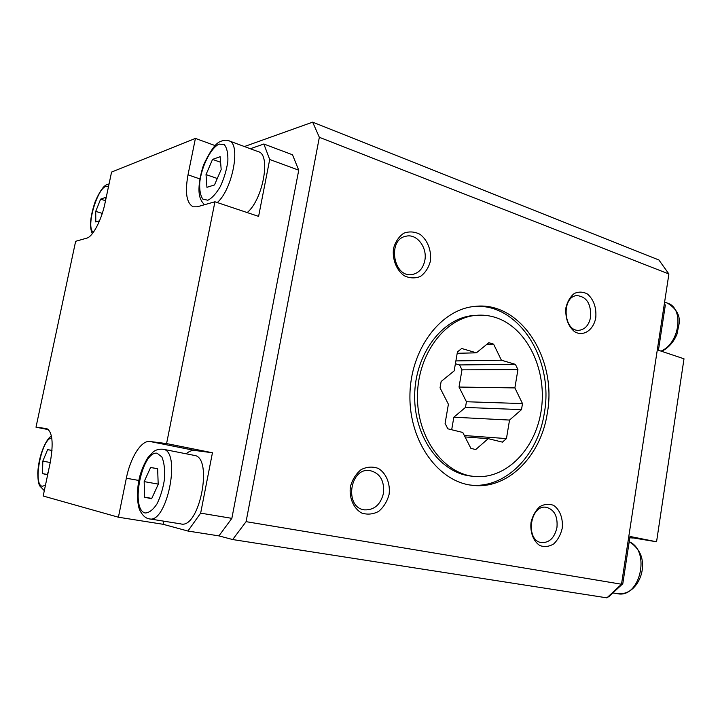 <?xml version="1.0" encoding="UTF-8"?>
<svg xmlns="http://www.w3.org/2000/svg" width="720" height="720" viewBox="0 0 720 720"><rect width="100%" height="100%" fill="white"/><g stroke="black" fill="none" stroke-linecap="round" stroke-linejoin="round"><path stroke-width="1.08" d="M629.865 537.372L656.559 541.782L630.009 536.454L622.8 583.704L608.616 596.925L607.995 596.826M48.573 429.669L36 427.203L46.656 428.562C52.47 431.712 53.649 443.142 50.184 462.834L43.182 496.017L118.413 517.221L163.098 524.286L187.92 531.036L218.934 535.887L232.677 539.55L606.897 597.852L621.504 584.226L668.898 273.987L658.926 260.001L312.651 122.148L244.413 146.547M214.992 145.548L195.417 138.411L111.573 172.062L104.958 203.364C101.538 220.185 92.673 236.871 86.706 238.158L75.645 241.299L36 427.203M187.92 531.036L200.655 513.135L231.858 518.355L298.737 170.172L292.5 154.773L263.844 144.009L250.353 148.743M218.934 535.887L231.858 518.355M200.655 513.135L212.445 452.763L166.581 443.574L214.938 201.771L197.244 206.793L193.248 206.82C186.552 203.319 184.806 192.654 188.01 174.834L195.417 138.411M214.938 201.771L258.597 216.387L269.712 159.489L298.737 170.172M269.712 159.489L263.844 144.009M118.413 517.221L126.342 478.224C130.383 457.533 141.327 440.082 149.913 441.486L166.581 443.574M232.677 539.55L246.078 521.658L621.504 584.226M562.194 528.417C563.274 518.652 559.899 509.58 553.554 505.359C548.964 503.595 544.347 504.045 539.712 506.709C535.518 510.624 532.629 515.817 531.036 522.288C529.911 532.269 533.448 541.485 539.928 545.58C544.59 547.218 549.198 546.651 553.77 543.879C557.856 539.919 560.673 534.771 562.194 528.417M389.106 494.352C390.438 483.507 386.235 473.319 378.369 468.441C372.663 466.353 366.93 466.731 361.17 469.584C355.959 473.832 352.359 479.556 350.388 486.738C349.002 497.853 353.421 508.23 361.485 512.946C367.272 514.89 373.005 514.368 378.675 511.38C383.751 507.069 387.225 501.39 389.106 494.352M430.389 261.18C431.658 250.74 427.662 240.21 420.156 234.396C414.72 231.588 409.257 231.192 403.767 233.208C398.799 236.673 395.379 241.785 393.498 248.544C392.175 259.227 396.378 269.964 404.064 275.661C409.581 278.334 415.035 278.595 420.444 276.435C425.277 272.898 428.598 267.813 430.389 261.18M595.773 317.817C596.565 307.674 593.811 299.745 587.502 294.039C583.11 291.69 578.691 291.51 574.254 293.499C570.24 296.775 567.468 301.473 565.947 307.602C565.137 317.988 567.981 325.998 574.452 331.632C583.236 337.005 593.451 330.246 595.773 317.817M547.263 413.415C557.523 358.929 520.389 300.627 474.669 306.423C440.496 309.393 410.166 349.551 409.923 395.865C409.302 442.179 438.885 482.373 472.995 485.388C508.068 489.537 540.963 455.85 547.263 413.415M246.078 521.658L319.347 137.304L668.898 273.987M319.347 137.304L312.651 122.148M622.8 583.704L621.612 583.506M664.353 303.723L665.325 305.127L658.431 350.244L684 358.803L656.559 541.782M665.325 305.127L664.2 304.713M633.051 538.011L629.802 537.786M163.098 524.286L163.719 521.154M212.445 452.763L194.823 450.459C192.024 450.126 189.135 451.242 186.156 453.789M194.04 455.337L194.418 455.418C213.579 457.506 199.35 529.632 180.756 523.881L149.544 518.895M229.041 140.85L258.345 151.704C271.188 154.314 263.007 199.647 247.194 212.571M158.202 484.434L151.605 498.78L144.621 497.169L144.171 481.608L150.597 467.478L157.635 468.693L158.202 484.434M48.294 471.798L47.088 474.678L42.525 473.625L42.804 461.16L47.601 449.64L51.993 450.396M99.558 220.788L95.787 221.967L95.733 211.374L100.611 199.152L105.642 197.37L105.678 199.998M221.184 169.515L214.488 184.95L206.937 187.308L206.028 174.573L212.544 159.399L220.149 156.699L221.184 169.515M47.187 474.435L42.525 473.625M51.984 450.459L47.601 449.64M50.256 462.501L42.804 461.16M220.599 162.279L212.544 159.399M217.287 178.497L206.028 174.573M105.525 200.709L100.611 199.152M102.285 213.399L95.733 211.374M151.785 498.393L144.621 497.169M157.635 468.792L150.597 467.478M158.184 484.11L144.171 481.608M476.208 315.342C445.203 317.727 417.672 354.024 417.456 395.874C416.889 437.715 443.745 474.048 474.696 476.478C507.069 479.493 536.706 447.696 541.53 408.114C546.705 368.586 526.617 327.447 495.612 317.502C489.285 315.477 482.814 314.757 476.208 315.342L473.328 315.531C442.368 317.916 414.891 354.096 414.666 395.793C414.108 437.499 440.91 473.706 471.825 476.136L469.386 475.848M470.196 485.028C505.188 489.114 537.993 455.562 544.284 413.289C554.22 360.198 519.138 303.111 474.534 306.441M590.607 317.097C591.21 303.885 586.674 296.712 577.008 295.587C561.024 296.316 563.373 332.271 579.24 330.273C585.207 329.373 588.996 324.981 590.607 317.097M424.827 260.442C427.518 247.617 416.97 233.595 406.305 236.16C386.901 238.986 393.183 278.433 412.317 274.491C418.923 273.078 423.099 268.398 424.827 260.442M383.463 493.344C384.561 480.609 379.971 473.004 369.711 470.52C349.506 467.433 344.151 507.852 364.563 509.868C374.265 510.174 380.565 504.666 383.463 493.344M556.956 527.472C557.865 516.222 554.274 509.49 546.192 507.276C529.875 504.36 525.078 540.954 541.611 542.619C549.468 542.799 554.58 537.75 556.956 527.472M448.398 404.244L440.037 387.846L441.144 381.483L454.158 370.899L457.443 351.9L461.682 348.489L476.388 352.827L488.853 342.693L493.587 344.133L501.408 360.216L515.403 364.356L517.932 369.594L514.881 387.918L522.495 403.578L521.496 409.635L509.535 420.066L506.448 438.579L502.434 442.125L488.214 438.66L475.749 449.532L470.907 448.398L462.78 432.459L447.84 428.814L445.086 423.441L448.398 404.244M455.391 363.753L459.531 364.932L461.988 369.846L459.027 387.045L466.434 401.742L522.495 403.578M466.434 401.742L465.462 407.43L521.496 409.635M465.462 407.43L453.843 417.204L509.535 420.066M453.843 417.204L451.683 429.75M464.355 435.537L506.448 438.579M465.075 436.95L488.214 438.66M457.2 353.286L476.388 352.827M486.801 344.358L493.587 344.133M455.886 360.909L501.408 360.216M459.531 364.932L515.403 364.356M461.988 369.846L517.932 369.594M459.027 387.045L514.881 387.918M138.834 480.456L126.342 478.224M194.823 450.459L149.913 441.486M199.782 178.884L188.01 174.834M46.782 428.589L46.314 428.499M145.08 512.982C130.068 509.085 141.876 450.81 157.077 453.204L161.847 456.957C164.142 462.33 165.051 469.566 164.556 478.647C163.152 488.07 160.623 496.503 156.96 503.955C152.937 509.958 148.977 512.964 145.08 512.982M162.774 449.181L163.152 449.253C181.602 451.161 166.905 524.493 149.049 518.814L148.41 518.67C145.08 517.851 142.2 515.007 139.779 510.147C137.115 504.693 136.296 488.07 140.22 474.732C142.344 468.027 144.954 462.258 148.032 457.425L153.126 451.962C155.799 449.793 159.147 448.893 163.152 449.253L194.418 455.418M45.432 485.352L42.237 486.252C32.454 484.749 41.805 437.823 51.768 438.003M93.366 232.299C84.582 226.944 100.206 179.676 108.378 187.191M207.855 200.241L202.806 199.089C200.394 195.561 199.368 189.99 199.737 182.385C201.663 166.149 210.834 147.843 219.132 144.081L224.352 144.693C226.971 147.96 228.141 153.513 227.853 161.343C226.602 169.929 224.109 178.29 220.383 186.435C216.225 193.563 212.049 198.162 207.855 200.241M204.543 204.723C201.6 201.951 199.854 198.423 199.305 194.112C198.549 190.098 198.756 179.622 203.544 164.988C210.204 150.813 215.856 142.974 220.5 141.462C223.821 140.085 226.602 139.86 228.852 140.787C241.218 143.181 232.722 189.207 217.287 202.563M629.208 541.71C651.177 550.944 639.828 599.391 617.022 593.586L612.9 592.929M664.605 302.067L667.242 303.039C684.405 307.791 679.905 343.332 661.005 351.108M51.444 436.131C48.132 436.932 38.907 451.548 37.773 473.049C38.025 482.121 38.628 483.174 39.555 485.73L44.316 490.662M92.313 233.685C90.756 230.157 88.236 222.381 95.166 201.663C103.41 182.934 107.334 184.824 109.071 183.888M629.217 541.647C638.685 547.848 643.086 556.128 642.411 566.505C642.708 576.585 634.149 595.89 617.022 593.586M667.242 303.039C676.278 308.457 680.247 315.315 679.14 323.622L676.926 334.323C673.551 342.252 668.466 347.922 661.644 351.324M470.277 485.037L472.995 485.388M411.687 274.563L412.317 274.491M363.807 509.733L364.563 509.868"/></g></svg>

